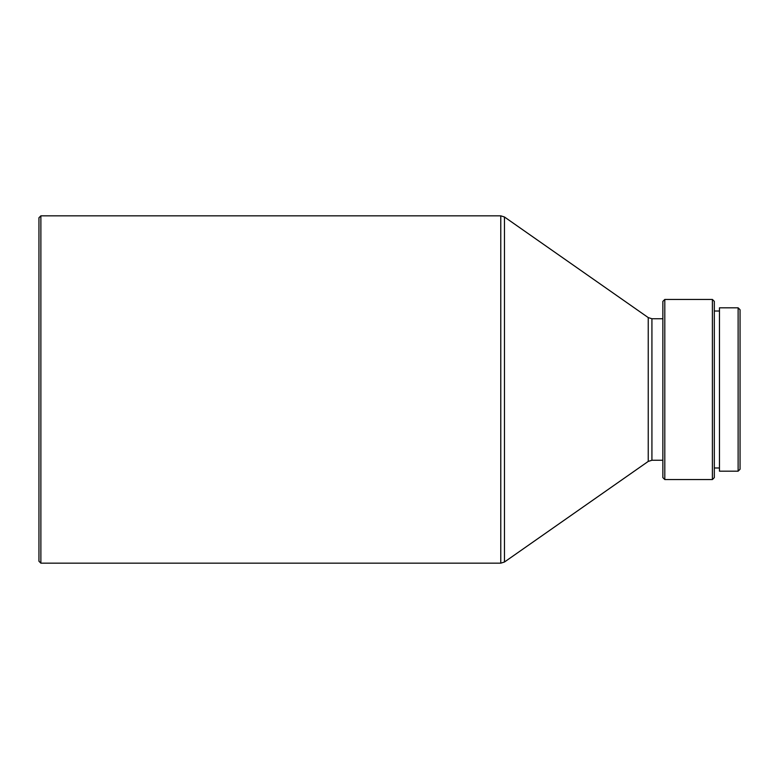 <?xml version="1.0" encoding="UTF-8"?>
<svg xmlns="http://www.w3.org/2000/svg" width="779" height="779" viewBox="0 0 779 779"><rect width="100%" height="100%" fill="white"/><g stroke="black" fill="none" stroke-linecap="round" stroke-linejoin="round"><path stroke-width="1.17" d="M738.122 471.188L740.05 469.26L740.05 309.74L738.122 307.812L719.465 307.812L719.465 471.188L738.122 471.188L738.122 307.812M712.395 299.448L712.395 479.552L714.324 477.624L714.324 301.376L712.395 299.448L664.799 299.448L664.799 479.552L662.861 477.624L662.861 301.376L664.799 299.448M40.878 389.5L40.878 215.832L500.78 215.832L500.78 563.168L40.878 563.168L40.878 389.5M40.878 563.168L38.95 561.24L38.95 217.76L40.878 215.832M662.861 460.253L651.926 460.253L651.926 318.747L648.245 317.589L504.461 216.99L500.78 215.832M651.926 460.253L648.245 461.411L648.245 317.589M648.245 461.411L504.461 562.01L504.461 216.99M719.465 311.025L714.324 311.025M662.861 318.747L651.926 318.747M504.461 562.01L500.78 563.168M712.395 479.552L664.799 479.552M719.465 467.975L714.324 467.975"/></g></svg>
